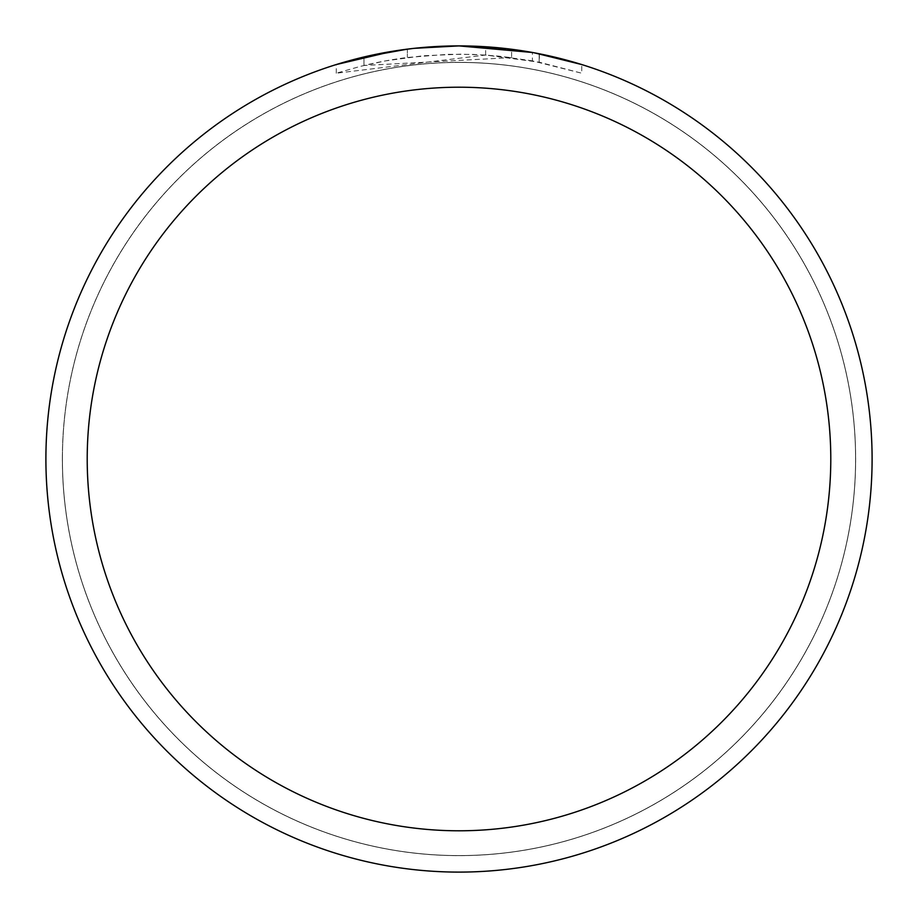 <?xml version="1.0" encoding="UTF-8"?>
<svg xmlns="http://www.w3.org/2000/svg" width="918" height="918" viewBox="0 0 918 918"><rect width="100%" height="100%" fill="white"/><g stroke="black" fill="none" stroke-linecap="round" stroke-linejoin="round"><path stroke-width="0.69" stroke-dasharray="4.59 3.44" d="M459 62.424A396.576 396.576 0 0 1 855.576 459A396.576 396.576 0 0 1 459 855.576A396.576 396.576 0 0 1 62.424 459A396.576 396.576 0 0 1 459 62.424A396.576 396.576 0 0 1 855.576 459A396.576 396.576 0 0 1 459 855.576A396.576 396.576 0 0 1 62.424 459A396.576 396.576 0 0 1 459 62.424M459 62.378A396.622 396.622 0 0 1 855.622 459A396.622 396.622 0 0 1 459 855.622A396.622 396.622 0 0 1 62.378 459A396.622 396.622 0 0 1 459 62.378M431.001 46.852L459 45.911L511.613 49.262L459 45.9A413.1 413.1 0 0 1 872.1 459A413.1 413.1 0 0 1 459 872.1A413.1 413.1 0 0 1 45.9 459A413.1 413.1 0 0 1 459 45.9L485.633 46.761L534.333 52.831M581.76 64.558L532.383 52.475L532.383 60.875L581.76 73.222L581.76 64.558L581.76 73.222L539.187 62.183L485.633 55.034L336.263 73.222L360.648 66.291L385.411 60.909L423.072 55.757L461.054 54.162L486.391 55.091L511.613 57.593L511.613 49.262M511.613 57.593L363.976 65.476A404.838 404.838 0 0 1 407.374 57.467L448.122 54.311L473.367 54.414L498.681 56.113L532.383 60.863M418.597 47.885L407.374 49.136L407.374 57.467L407.374 49.136A413.1 413.1 0 0 0 363.976 56.973L363.976 65.476L363.976 56.973M414.351 48.321L412.411 48.539M407.374 49.147L428.717 47.013M539.187 62.183L539.187 53.76L539.187 62.183M485.633 55.034L485.633 46.761M336.263 73.222L336.263 64.558L370.665 55.459L396.92 50.593L414.58 48.298L441.202 46.279L459 45.9M393.076 51.19L396.817 50.605M425.436 47.266L426.973 47.139M429.544 46.956L433.491 46.692M440.433 46.325L450.635 45.98M62.424 459A396.576 396.576 0 0 1 459 62.424A396.576 396.576 0 0 1 855.576 459A396.576 396.576 0 0 1 459 855.576A396.576 396.576 0 0 1 62.424 459M62.344 459A396.656 396.656 0 0 1 459 62.344A396.656 396.656 0 0 1 855.656 459A396.656 396.656 0 0 1 459 855.656A396.656 396.656 0 0 1 62.344 459M539.359 53.795L539.359 62.217"/><path stroke-width="1.38" d="M532.383 52.475L459 45.9A413.1 413.1 0 0 1 872.1 459A413.1 413.1 0 0 1 459 872.1A413.1 413.1 0 0 1 45.9 459A413.1 413.1 0 0 1 459 45.9L414.351 48.321M534.333 52.831L581.76 64.558M459 87.21A371.79 371.79 0 0 1 830.79 459A371.79 371.79 0 0 1 459 830.79A371.79 371.79 0 0 1 87.21 459A371.79 371.79 0 0 1 459 87.21M412.411 48.539L396.817 50.605M363.976 56.973L407.374 49.147M428.717 47.013L431.001 46.852M336.263 64.558L393.076 51.19M418.597 47.885L425.436 47.266M426.973 47.139L429.544 46.956M433.491 46.692L440.433 46.325M450.635 45.98L459 45.9"/></g></svg>
